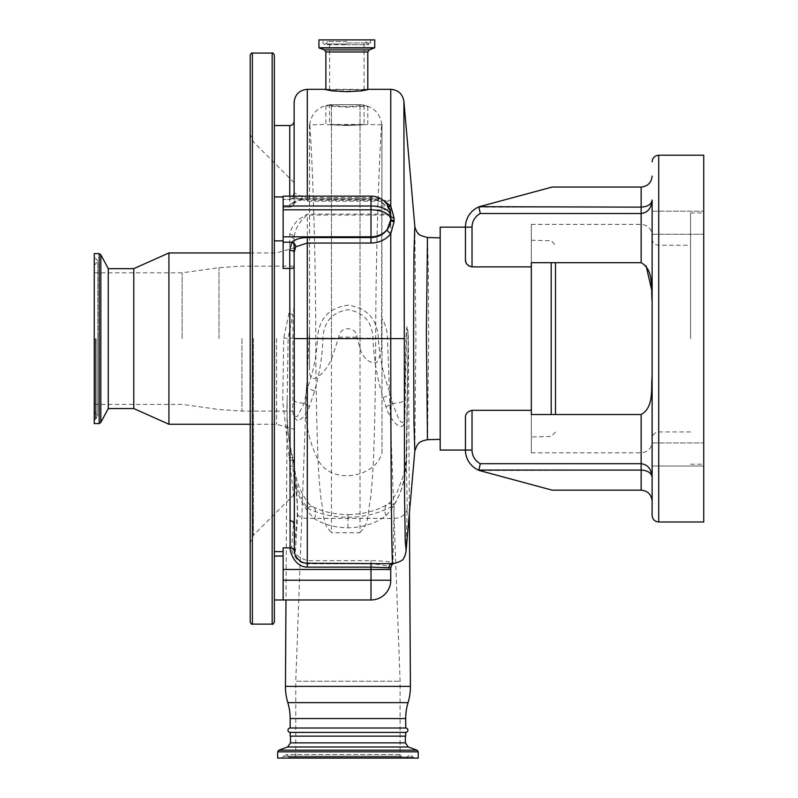 <?xml version="1.0" encoding="UTF-8"?>
<svg xmlns="http://www.w3.org/2000/svg" width="798" height="798" viewBox="0 0 798 798"><rect width="100%" height="100%" fill="white"/><g stroke="black" fill="none" stroke-linecap="round" stroke-linejoin="round"><path stroke-width="0.6" stroke-dasharray="3.99 2.99" d="M360.018 106.563L367.808 106.493L363.16 104.917L360.018 104.718L330.522 104.708L325.863 105.795L346.841 107.201L360.018 106.563L360.018 532.106C369.434 524.575 367.549 512.625 370.382 499.598C371.948 486.082 373.035 470.79 373.673 453.743C374.94 418.691 375.619 380.307 375.698 338.601C375.888 207.799 382.481 98.912 381.983 128.638L381.534 338.601C382.232 348.217 380.596 356.207 376.626 362.581C369.115 363.439 363.579 358.781 360.018 348.586L357.095 337.145C356.636 326.053 339.28 325.983 338.781 337.145L331.459 359.28C327.808 367.23 323.16 373.165 317.504 377.105C311.489 380.716 308.816 377.025 309.504 366.053L309.504 331.06L306.602 386.781L295.769 681.233L400.097 681.233L295.769 681.233L295.769 758.1L400.097 758.1L295.769 758.1M306.602 386.781C303.39 414.78 307.41 439.518 318.661 460.985C332.128 485.054 375.738 477.653 381.983 452.795L381.983 318.502A39.531 39.531 0 0 1 387.439 337.145L400.097 681.233L400.097 758.1M381.983 452.795L381.903 124.867C380.277 113.865 374.033 107.221 363.16 104.917M309.504 331.06L309.574 124.867L325.863 124.458L325.863 105.795M309.504 366.053L309.504 128.638C308.996 98.882 315.589 207.919 315.779 338.601C315.858 380.427 316.537 418.751 317.804 453.593C318.442 470.8 319.539 486.132 321.095 499.588C323.918 512.665 322.083 524.665 331.459 532.106L331.459 106.304M367.808 106.493L367.808 124.458L381.903 124.867M346.841 125.486C319.779 124.368 319.779 124.368 346.841 125.486C319.779 124.368 319.779 124.368 346.841 125.486C373.903 124.368 373.903 124.368 346.841 125.486C373.903 124.368 373.903 124.368 346.841 125.486M381.983 326.611L381.983 318.502M360.018 532.106L360.018 532.755L331.459 532.755L331.459 532.106M338.781 337.145L357.095 337.145M396.197 758.1L290.292 758.1L396.197 758.1M292.307 758.1L414.381 758.1L292.307 758.1M277.654 758.1L418.222 758.1M396.017 736.135L290.502 736.135L396.017 736.135M405.703 736.135L290.173 736.135M405.703 732.404L290.173 732.404M405.703 728.005L290.173 728.005M392.746 563.717L394.581 563.448L392.975 562.56C388.436 561.483 381.115 560.834 371 560.635L307.3 560.635C298.382 557.513 294.442 554.071 295.499 550.311L297.624 514.989C297.504 501.383 296.417 485.663 294.372 467.837L292.826 460.167C288.258 441.583 286.372 421.464 287.17 399.808L288.098 338.242L292.946 314.552L292.886 403.778C292.018 413.274 293.714 418.88 297.973 420.606C302.681 418.751 306.482 414.142 309.385 406.771L314.552 391.02C319.549 373.833 322.342 356.247 322.951 338.242C323.798 321.714 332.158 312.208 348.028 309.714C363.818 312.327 372.117 321.833 372.915 338.242C373.753 358.621 377.155 378.452 383.13 397.723L385.963 406.9C389.663 419.239 403.848 436.935 404.935 418.711L406.411 338.242L408.337 338.242A60.399 60.399 0 0 0 407.708 329.953L408.337 338.242L409.384 513.174M406.132 550.281L407.199 508.825L406.282 455.798L408.157 338.162C407.419 322.891 406.711 322.891 406.042 338.162L406.411 338.242C406.561 329.694 406.99 326.931 407.708 329.953L408.147 338.242L406.731 456.516C406.541 480.546 399.628 500.276 385.993 515.717C375.798 523.358 363.12 527.408 347.938 527.857C335.21 527.618 324.058 524.585 314.472 518.75C300.198 504.695 292.976 486.052 292.826 462.8L292.826 460.167A4.389 2.374 162.4 0 0 293.056 458.81C288.297 440.546 286.332 420.885 287.17 399.808L285.973 599.966M406.042 338.162L404.147 418.242C403.17 423.908 401.244 423.808 398.372 417.943L392.486 403.429L390.771 394.681C383.599 376.756 379.459 357.923 378.362 338.182L317.504 338.182C316.726 355.499 313.325 372.207 307.3 388.307L304.168 403.359L297.524 416.147C293.804 419.14 294.093 408.157 294.123 403.698L294.123 524.466M414.82 226.253L415.908 338.601L414.82 450.95M427.469 439.688L428.696 343.709L428.317 267.091L427.469 237.515M440.177 450.062L440.177 227.141M531.328 410.322L531.328 452.805L531.328 414.511L641.143 414.511C654.2 407.209 650.919 388.915 652.126 375.758L652.126 477.184C651.427 469.054 647.767 464.556 641.143 463.698L480.296 463.698A15.371 15.371 0 0 1 472.027 450.062L472.027 410.322L531.328 410.322L531.328 240.228L531.328 436.975L531.328 266.881L472.027 266.881L472.027 227.141A15.371 15.371 0 0 1 480.296 213.505L478.88 207.141L479.408 206.682L552.136 187.051L641.143 187.051L641.143 207.141L478.88 207.141M472.027 410.322C467.518 411.459 465.324 413.853 465.443 417.494L465.443 450.062A21.965 21.965 0 0 0 479.408 470.521L552.136 490.152L641.143 490.152C647.767 490.85 651.427 494.511 652.126 501.134L652.126 375.758M641.143 414.511L641.143 470.062C647.767 470.521 651.427 472.885 652.126 477.184M472.027 450.062L465.443 450.062A21.965 21.965 0 0 0 479.408 470.521L641.143 470.062L641.143 490.152M652.126 454.481L652.126 466.012L652.126 442.95L652.126 466.012L703.736 466.012L703.736 442.95L703.736 466.012L703.736 454.481L703.736 466.012L652.126 466.012M652.126 222.722L652.126 234.253L652.126 222.722M652.126 211.191L703.736 211.191L652.126 211.191L652.126 234.253L703.736 234.253L703.736 211.191L703.736 234.253L703.736 222.722L703.736 234.253L652.126 234.253M651.886 290.711L652.126 515.408M703.736 521.992L703.736 155.211M690.559 338.601L690.559 212.966L690.559 338.601M703.736 338.601L703.736 212.966L703.736 338.601M652.126 176.069C651.427 182.692 647.767 186.353 641.143 187.051M652.126 200.019C651.427 204.308 647.767 206.682 641.143 207.141L641.143 213.505C647.767 212.647 651.427 208.148 652.126 200.019M646.121 265.884L641.143 262.692L531.328 262.692L531.328 224.388L531.328 266.881M479.359 467.808L478.88 470.062M472.027 227.141L465.443 227.141L465.443 259.709M555.488 414.511L555.488 262.692M465.823 261.983L467 264.208M469.015 266.023L472.027 266.881M385.993 515.717A13.177 7.411 59.1 0 1 387.389 504.326A13.177 7.411 59.1 0 1 394.152 505.114L392.975 562.56A4.389 3.99 102.8 0 0 388.975 566.789L390.761 567.797A4.389 4.389 180 0 1 394.581 563.448M394.591 563.238A4.389 4.389 180 0 0 390.761 567.587L390.761 580.196L371 580.196L371 599.966L283.14 599.966L283.14 547.887L283.14 551.647L283.14 547.887L291.559 547.887C290.871 548.974 295.051 563.587 307.3 563.837L371 563.837C379.369 564.336 385.364 565.323 388.975 566.789M274.362 578.001L274.362 556.036L274.362 578.001M294.123 102.493L294.123 193.395A4.389 4.09 0 0 1 289.734 197.485L291.649 196.138L283.14 196.138L283.14 268.447L283.14 199.47L283.14 268.447L289.734 268.447L289.734 309.524L283.739 338.222L282.761 401.135L294.123 499.837L294.123 477.992C296.517 491.927 297.584 504.176 297.305 514.72L294.123 549.593L294.123 499.837M274.362 218.901L274.362 240.866L274.362 218.901M390.761 219.729L390.761 218.572M390.761 215.869L387.17 205.864L377.574 199.759L371 198.832L307.3 198.832C299.799 199.001 294.422 200.777 291.18 204.148L289.734 207.091L289.734 197.485M283.14 206.014L390.761 206.014L390.761 200.368L307.3 200.368C299.489 195.051 295.09 192.727 294.123 193.395L294.123 194.981A4.389 3.8 0 0 1 289.734 198.782L371 198.782A19.77 17.117 180 0 1 377.574 199.759A4.389 0.828 -73.7 0 0 377.803 200.388L371 199.42L371 196.138M294.123 194.981L294.123 121.166L294.123 202.702L295.21 201.335C297.644 198.911 301.674 197.645 307.3 197.515L307.3 198.832M295.21 201.335A4.389 3.491 -139.2 0 1 294.502 203.211L294.502 203.211A4.389 3.491 -139.2 0 1 291.18 204.148L289.734 204.148A4.389 3.8 0 0 0 294.123 200.348M294.123 196.138L294.123 202.602A4.389 4.369 180 0 1 289.734 206.971M294.123 193.395C293.036 195.69 292.208 196.607 291.649 196.138L307.3 201.196L390.761 201.196M390.761 206.014L390.761 209.824L283.14 209.824M390.761 200.368L390.761 215.031L390.761 214.103L307.3 214.103L298.352 219.709C293.425 224.567 290.552 229.445 289.734 234.333L289.734 242.193L283.14 242.193M390.761 214.103L390.761 209.824M283.14 218.901L283.14 199.879L283.14 218.901M289.734 234.333A4.389 3.252 180 0 1 294.123 237.585L294.123 338.601L294.123 237.585C295.14 228.677 299.529 221.166 307.3 215.031L390.761 215.031M294.123 549.593L294.123 477.992M388.546 206.792A4.389 1.915 -39.6 0 1 387.379 206.443L387.379 206.443A4.389 1.915 -39.6 0 1 387.17 205.864M307.3 196.138L307.3 197.515L371 197.515L379.04 198.642L382.731 199.999M274.362 621.931L274.362 55.271M294.123 517.782L291.559 547.887A4.389 4.309 -172.6 0 1 294.123 548.715M250.203 621.931L250.203 55.271M292.886 403.778L294.123 403.698L294.123 338.601L294.123 411.08L294.123 266.123L294.123 429.334L294.123 247.869L294.123 494.541L294.123 243.51M168.937 424.257L168.937 252.946M133.795 408.556L133.795 268.647M108.269 408.556L108.269 268.647M100.827 422.441L100.827 254.762M94.264 423.598L94.264 253.604M94.264 338.601L94.264 411.738L94.264 338.601M182.114 338.601L182.114 272.816L182.114 338.601M314.472 518.75A13.177 6.653 116.2 0 0 313.115 506.85A13.177 6.653 116.2 0 0 307.3 508.146C299.539 496.954 295.22 483.518 294.372 467.837A4.389 2.623 176.1 0 0 290.053 465.882M288.946 313.325L292.946 314.552L294.123 308.926A4.389 0.599 180 0 1 289.734 309.524M307.3 563.837L307.3 508.146C319.679 514.151 333.225 517.184 347.938 517.254L347.938 514.6C334.552 514.371 322.941 511.787 313.115 506.85L313.115 506.85C309.524 505.423 305.315 499.807 300.497 490.002C295.849 479.399 294.632 469.643 294.272 465.902L293.824 462.042A4.389 2.484 170.7 0 0 289.494 460.247M292.826 462.8L293.764 462.77A4.389 2.484 170.7 0 0 293.824 462.042L293.056 458.81A4.389 2.374 162.4 0 0 288.866 457.683M406.731 456.516A13.177 2.015 2.2 0 1 406.242 455.937C406.471 456.536 404.915 470.79 402.501 478.082L397.284 491.768C392.666 499.708 389.364 503.887 387.389 504.326L387.389 504.326C376.626 510.87 363.469 514.301 347.938 514.6L347.938 527.857M347.938 517.254C365.155 517.124 380.556 513.074 394.152 505.114C402.312 491.269 406.352 474.83 406.282 455.798A13.177 2.015 2.2 0 0 406.242 455.937L408.157 338.162M404.935 418.711A13.177 1.616 -177.7 0 1 404.147 418.242L403.898 101.346M378.362 338.182C377.055 318.831 366.94 307.829 348.038 305.185C329.045 307.699 318.871 318.701 317.504 338.182M325.863 89.665L367.808 89.665M374.731 39.9L318.941 39.9M346.841 41.546L327.908 41.546L346.841 41.546M346.841 89.346L329.594 89.665L334.631 90.613L346.841 91.181L359.04 90.613L364.078 89.665L346.841 89.346M385.963 406.9A13.177 3.8 -22.6 0 1 392.486 403.429A13.177 3.431 0 0 0 403.898 400.327M383.13 397.723A13.177 2.823 -18.5 0 1 390.771 394.681L390.771 89.316M314.552 391.02A13.177 2.504 -162.3 0 0 307.3 388.307L307.3 214.103M309.385 406.771A13.177 4.389 -153.9 0 0 304.168 403.359A13.177 3.431 180 0 1 294.123 400.027M346.841 106.683L331.459 105.635C328.976 105.256 328.976 104.967 331.459 104.757L360.018 104.698L364.078 105.446L346.841 106.683M331.459 105.635C328.976 105.256 328.976 104.967 331.459 104.757L331.459 105.635M346.841 125.156C324.587 124.398 324.587 124.398 346.841 125.156C324.587 124.398 324.587 124.398 346.841 125.156C369.085 124.398 369.085 124.398 346.841 125.156C369.085 124.398 369.085 124.398 346.841 125.156M360.018 348.586L360.018 338.601L309.504 338.601M331.459 104.698L331.459 338.601L315.779 338.601M381.534 338.601L375.698 338.601M308.806 337.145L309.504 337.145M338.571 338.601L331.459 338.601L331.459 359.28M360.018 104.718L360.018 338.601L357.305 338.601M397.554 757.033L288.667 757.033L397.554 757.033M397.843 756.195L288.317 756.195L397.843 756.195M401.913 756.195L283.46 756.195L401.913 756.195M293.664 757.033L412.766 757.033L293.664 757.033M277.654 751.836L418.222 751.836M278.811 750.19L417.065 750.19M287.609 746.988L408.257 746.988M290.502 742.858L405.374 742.858M405.703 718.569L290.173 718.569M408.057 702.639L287.809 702.639M410.421 686.39L285.455 686.39M294.123 338.162L283.739 338.222M658.719 521.992L658.719 155.211M658.719 338.601L658.719 245.255L658.719 338.601M641.143 262.692L641.143 213.505L480.296 213.505M551.209 262.692L551.209 414.511M297.305 514.72A4.389 3.611 -176.3 0 1 297.624 514.989A13.177 10.524 0 0 0 307.3 518.371L394.072 518.371A13.177 10.524 -179.2 0 0 407.199 508.825M371 560.635L371 580.196L283.14 580.196M283.14 569.463L390.761 569.463M289.734 125.555L289.734 199.47A4.389 2.873 180 0 0 294.123 196.597A4.389 2.873 0 0 1 289.734 199.47L283.14 199.47L289.734 199.47L289.734 196.138M307.3 89.316L307.3 201.196M283.14 236.826L289.734 236.826A4.389 3.8 180 0 1 294.123 240.627M295.499 550.311A4.389 4.309 -172.6 0 0 294.472 548.984M379.04 198.642A4.389 0.828 -73.7 0 1 377.803 200.388L387.379 206.443C389.833 209.724 390.96 212.847 390.761 215.779M371 197.515L371 199.42L307.3 199.42C300.956 199.709 296.686 200.966 294.502 203.211L293.804 204.138L294.123 202.602M294.123 245.993A4.389 3.8 180 0 0 289.734 242.193L289.734 268.447A4.389 1.446 180 0 0 294.123 267.001M272.158 624.126L272.158 53.077M252.397 624.126L252.397 53.077M253.415 338.601L253.415 535.249L253.415 338.601M276.557 338.601L276.557 424.257L276.557 338.601M99.181 423.598L99.181 253.604M95.341 338.601L95.341 418.9L95.341 338.601M96.149 338.601L96.149 418.571L96.149 338.601M219.021 338.601L219.021 267.699L219.021 338.601M241.944 338.601L241.944 411.08L241.944 338.601M367.808 51.97L325.863 51.97M369.255 49.905L324.417 49.905M374.581 47.97L319.09 47.97M374.731 47.76L318.941 47.76M346.841 42.972L370.671 42.972L346.841 42.972M346.841 43.98L326.202 43.98L346.841 43.98M360.018 104.698L360.018 105.954M309.574 124.867C311.509 112.897 318.492 106.184 330.522 104.708M414.381 758.1L409.982 754.589L405.584 758.1M399.878 754.589L285.893 754.589L399.878 754.589M281.495 758.1L285.893 754.589L290.292 758.1M531.328 452.805L641.143 452.805C647.816 452.157 651.477 448.496 652.126 441.833M652.126 442.95L703.736 442.95L652.126 442.95M690.559 431.947L658.719 431.947C654.719 432.336 652.515 434.531 652.126 438.531M652.126 238.672C652.515 242.672 654.719 244.866 658.719 245.255L690.559 245.255M690.559 212.966L703.736 212.966M690.559 464.227L703.736 464.227M531.328 224.388L641.143 224.388C647.816 225.046 651.477 228.707 652.126 235.37M555.488 432.057L551.209 436.446L531.328 436.975M531.328 240.228L551.209 240.757L555.488 245.146M289.734 207.091C292.397 206.832 293.864 205.365 294.123 202.702C293.864 205.365 292.397 206.832 289.734 207.091L283.14 207.091L289.734 207.091M274.362 240.866L283.14 240.866M274.362 196.936L283.14 196.936M294.123 494.541L253.415 535.249L250.203 543.019M294.123 182.662L253.415 141.954L250.203 134.184M250.203 252.946L276.557 252.946L294.123 247.869M250.203 424.257L276.557 424.257L294.123 429.334M94.264 411.738L97.775 416.127L94.264 420.526M94.264 265.465L97.775 261.066L97.775 338.601L97.775 261.066L94.264 256.677M94.264 272.816L182.114 272.816L219.021 267.699L241.944 266.123L294.123 266.123M94.264 404.377L182.114 404.377L219.021 409.494L241.944 411.08L294.123 411.08M97.775 338.601L97.775 416.127L97.775 338.601M325.863 89.316L330.522 89.316M363.16 89.316L367.808 89.316M327.908 41.546L324.766 44.728L346.841 44.728L324.766 44.728L323.01 42.972L323.01 39.9M365.763 41.546L368.905 44.728L370.671 42.972L370.671 39.9M329.594 89.665L329.594 41.546M335.719 89.316L357.953 89.316M364.078 89.665L364.078 41.546M346.841 44.728L368.905 44.728L346.841 44.728M364.078 105.446L364.078 124.458L329.594 124.458L329.594 105.146M357.953 104.688L335.719 104.688"/><path stroke-width="1.2" d="M418.222 758.1L277.654 758.1L277.654 751.836L418.222 751.836L418.222 758.1M285.973 599.966L285.455 686.39A54.912 54.912 0 0 0 287.809 702.639A54.912 54.912 0 0 1 290.173 718.569L290.173 728.005A2.195 2.195 0 0 0 287.978 730.21A2.195 2.195 0 0 0 290.173 732.404L290.173 736.135L405.703 736.135L405.703 732.404A2.195 2.195 0 0 0 407.898 730.21A2.195 2.195 0 0 0 405.703 728.005L405.703 718.569A54.912 54.912 0 0 1 408.057 702.639A54.912 54.912 0 0 0 410.421 686.39L409.384 513.174M440.177 237.844L427.469 237.515L426.381 333.494L427.469 439.688C417.344 441.783 418.631 444.147 416.925 445.464L414.82 450.97L413.953 423.13L413.603 332.876L413.972 252.368L414.82 226.183M427.469 237.515C421.154 235.889 418.042 234.482 418.162 233.295C417.045 232.936 414.761 227.5 414.82 226.233L403.898 101.346L404.536 497.593L405.264 541.682L406.132 550.281M658.719 521.992L703.736 521.992L703.736 155.211L658.719 155.211L658.719 521.992C654.719 521.603 652.515 519.408 652.126 515.408L652.126 200.019C651.427 208.148 647.767 212.647 641.143 213.505L641.143 187.051L552.136 187.051L479.408 206.682A21.965 21.965 0 0 0 465.443 227.141L440.177 227.141L440.177 450.062L465.443 450.062L465.443 417.494C465.324 413.863 467.518 411.469 472.027 410.322L472.027 450.062A15.371 15.371 0 0 0 480.296 463.698L479.359 467.808M531.328 266.881L531.328 262.692L641.143 262.692L641.143 213.505L480.296 213.505A15.371 15.371 0 0 0 472.027 227.141L472.027 266.881L531.328 266.881L531.328 410.322L472.027 410.322M652.126 375.758C650.919 388.915 654.2 407.209 641.143 414.511L531.328 414.511L531.328 410.322M652.126 477.184L652.126 501.134C651.427 494.511 647.767 490.85 641.143 490.152L641.143 470.062L478.88 470.062L480.296 463.698L641.143 463.698C647.767 464.556 651.427 469.054 652.126 477.184C651.427 472.885 647.767 470.521 641.143 470.062L641.143 414.511M641.143 490.152L552.136 490.152L479.408 470.521A21.965 21.965 0 0 1 465.443 450.062L472.027 450.062M478.88 470.062L479.408 470.521M652.126 454.481L652.126 466.012M472.027 266.881C467.518 265.744 465.324 263.35 465.443 259.709L465.443 227.141A21.965 21.965 0 0 1 479.408 206.682L641.143 207.141C647.767 206.682 651.427 204.308 652.126 200.019L652.126 211.191M652.126 234.253L652.126 301.445C650.919 288.287 654.2 269.983 641.143 262.692M641.143 187.051C647.767 186.353 651.427 182.692 652.126 176.069M651.886 290.711L646.121 265.884M480.296 213.505L478.88 207.141M555.488 262.692L555.488 414.511M465.443 259.709L465.823 261.983M467 264.208L469.015 266.023M294.123 243.51L294.422 551.288C293.674 551.727 296.846 563.208 307.3 563.208L392.746 563.717C391.628 565.802 390.741 458.601 390.771 338.601L390.771 233.754C385.833 239.739 379.24 242.841 371 243.051L307.3 243.051L295.729 246.791L294.123 252.467A4.389 2.185 0 0 0 289.734 250.283L291.869 242.193C295.33 239.23 300.477 237.684 307.3 237.565L371 237.565C377.783 237.365 383.17 234.752 387.17 229.714L390.761 219.709A19.77 17.117 0 0 1 371 236.826L371 209.824A19.77 9.885 0 0 1 390.761 219.709L390.761 215.779A19.77 19.77 0 0 0 371 196.138L283.14 196.138L283.14 209.824L371 209.824L371 206.014A19.77 9.885 0 0 1 390.761 215.869A4.389 2.135 -0 0 0 394.062 217.924L394.062 221.724L390.771 233.754A4.389 1.516 37.6 0 1 387.17 229.714M388.796 568.026A4.389 3.96 -89.1 0 1 392.746 563.717L393.873 563.667C392.915 563.129 391.888 564.505 390.761 567.797L371 567.129L307.3 567.129C293.335 566.919 289.455 549.034 290.133 547.887L289.734 250.283M390.761 567.797L390.761 580.196A19.77 19.77 0 0 1 371 599.966L283.14 599.966L283.14 547.887L290.133 547.887A4.389 4.319 -3.3 0 1 294.422 551.288M283.14 580.196L371 580.196L371 599.966A19.77 19.77 0 0 0 390.761 580.196A19.77 19.77 0 0 1 371 599.966A19.77 19.77 0 0 0 390.761 580.196L371 580.196L371 569.463L390.761 569.463M295.729 246.791A4.389 3.352 47.2 0 0 291.869 242.193L283.14 242.193L283.14 209.824M294.123 196.138L294.123 102.493C294.911 94.493 299.3 90.094 307.3 89.316L307.3 196.138M294.123 267.001A4.389 1.446 0 0 1 289.734 268.447L283.14 268.447L283.14 242.193M382.731 199.999L390.771 205.974L394.062 217.924M367.808 89.316L390.771 89.316L390.771 205.974A4.389 1.915 -39.6 0 1 388.546 206.792M274.362 338.601L274.362 621.931C273.425 623.946 272.697 624.684 272.158 624.126L272.158 53.077C272.697 52.518 273.425 53.257 274.362 55.271L274.362 338.601M252.397 624.126L252.397 53.077C251.869 52.508 251.131 53.247 250.203 55.271L250.203 621.931C251.131 623.956 251.869 624.694 252.397 624.126L272.158 624.126M133.795 268.647L133.795 408.556L108.269 408.556L108.269 268.647L133.795 268.647L168.937 252.946L168.937 424.257L250.203 424.257M99.181 253.604L99.181 423.598L94.264 423.598L94.264 253.604L99.181 253.604L100.827 254.762L100.827 422.441L108.269 408.556M294.123 524.466A4.389 3.751 0 0 0 289.734 520.715M367.808 51.97L367.808 89.665L361.684 90.892L346.841 91.67L331.988 90.892L325.863 89.665L325.863 51.97L367.808 51.97L369.255 49.905L374.731 47.76L374.731 39.9L318.941 39.9L318.941 47.76L374.731 47.76M290.173 728.005L405.703 728.005M290.173 732.404L405.703 732.404M405.374 736.135L405.374 742.858L408.257 746.988L417.065 750.19L278.811 750.19L277.654 751.836M408.257 746.988L287.609 746.988L278.811 750.19M405.374 742.858L290.502 742.858L287.609 746.988M290.173 718.569L405.703 718.569M287.809 702.639L408.057 702.639M472.027 227.141L465.443 227.141M551.209 414.511L551.209 262.692M403.898 338.601L307.3 338.601L307.3 567.129M371 563.208L371 569.463L283.14 569.463M294.123 338.601L307.3 338.601L307.3 237.565M371 243.051L371 236.826L283.14 236.826M371 196.138L371 206.014L283.14 206.014M394.062 221.724A4.389 2.065 0 0 1 390.761 219.729M394.062 220.587A4.389 2.085 -0 0 1 390.761 218.572M289.734 196.138L289.734 125.555C292.397 125.296 293.864 123.83 294.123 121.166M325.863 51.97L324.417 49.905L369.255 49.905M324.417 49.905L319.09 47.97L374.581 47.97M285.455 686.39L410.421 686.39M417.065 750.19L418.222 751.836M414.82 450.95L406.132 550.311C405.713 553.942 404.905 556.475 403.698 557.932C403.888 559.777 400.436 561.702 393.354 563.707M440.177 439.359L427.469 439.688M658.719 155.211C654.719 155.6 652.515 157.795 652.126 161.794M274.362 599.966L283.14 599.966M274.362 240.866L283.14 240.866M274.362 196.936L283.14 196.936M274.362 556.036L283.14 556.036M274.362 551.647L283.14 551.647M168.937 252.946L250.203 252.946M133.795 408.556L168.937 424.257M99.181 423.598L100.827 422.441M108.269 268.647L100.827 254.762M252.397 53.077L272.158 53.077M390.771 89.316C398.242 89.945 402.621 93.955 403.898 101.346M307.3 89.316L325.863 89.316M274.362 125.555L289.734 125.555M290.502 736.135L290.502 742.858"/></g></svg>

